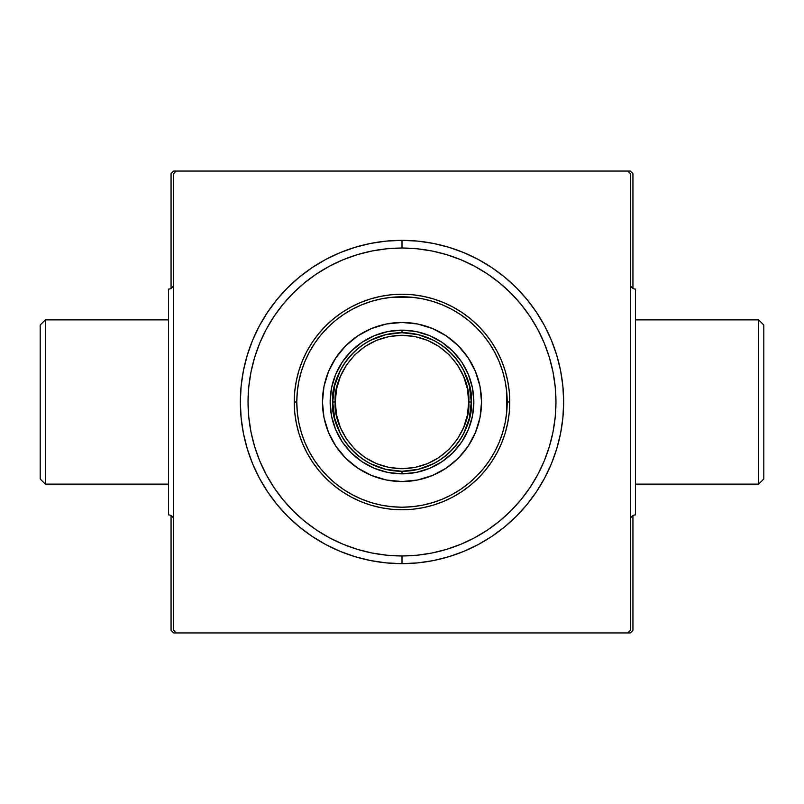 <?xml version="1.0" encoding="UTF-8"?>
<svg xmlns="http://www.w3.org/2000/svg" width="804" height="804" viewBox="0 0 804 804"><rect width="100%" height="100%" fill="white"/><g stroke="black" fill="none" stroke-linecap="round" stroke-linejoin="round"><path stroke-width="1.21" d="M45.336 319.891L40.2 325.017L40.2 478.983L45.336 484.108L45.336 319.891L45.336 484.108L168.498 484.108L45.336 484.108L40.2 478.983L40.2 325.017L45.336 319.891L168.498 319.891L45.336 319.891M173.634 283.963A5.136 5.136 0 0 1 168.498 289.098A5.136 5.136 0 0 0 173.634 283.963M173.634 520.037A5.136 5.136 0 0 0 168.498 514.902L168.498 289.098L168.498 514.902A5.136 5.136 0 0 1 173.634 520.037M758.664 484.108L763.8 478.983L763.8 325.017L758.664 319.891L758.664 484.108L758.664 319.891L635.502 319.891L758.664 319.891L763.8 325.017L763.8 478.983L758.664 484.108L635.502 484.108L758.664 484.108M635.502 289.098A5.136 5.136 0 0 1 630.366 283.963A5.136 5.136 0 0 0 635.502 289.098L635.502 514.902A5.136 5.136 0 0 0 630.366 520.037A5.136 5.136 0 0 1 635.502 514.902L635.502 289.098M478.199 544.569L491.807 536.409L504.55 526.962L516.309 516.309L526.962 504.55L536.409 491.807L544.569 478.199L551.353 463.868L556.69 448.923L560.549 433.537L562.88 417.849L563.654 402L562.88 386.151L560.549 370.463L556.69 355.077L551.353 340.132L544.569 325.801L536.409 312.193L526.962 299.45L516.309 287.691L504.55 277.038L491.807 267.591L478.199 259.431L463.868 252.647L448.923 247.31L463.868 252.647L448.923 247.31L433.537 243.451L417.849 241.12L402 240.346L402 248.044A153.956 153.956 0 0 0 329.399 266.235A153.956 153.956 0 0 1 474.601 266.235A153.956 153.956 0 0 0 402 248.044L386.905 248.788L371.961 250.999L357.308 254.667L343.087 259.762L329.429 266.224L316.464 273.993L304.334 282.988L293.138 293.138L282.988 304.334L273.993 316.464L266.235 329.399A153.956 153.956 0 0 0 266.235 474.601A153.956 153.956 0 0 1 266.235 329.399L259.762 343.087L254.667 357.308L250.999 371.961L248.788 386.905L248.044 402L248.788 417.095L250.999 432.039L254.667 446.692L259.762 460.913L266.224 474.571L273.993 487.536L282.988 499.666L293.138 510.862L304.334 521.012L316.464 530.007L329.399 537.765A153.956 153.956 0 0 0 474.601 537.765A153.956 153.956 0 0 1 329.399 537.765L343.087 544.238L357.308 549.333L371.961 553.001L386.905 555.212L402 555.956L402 563.654L402 555.956L417.095 555.212L432.039 553.001L446.692 549.333L460.913 544.238L474.571 537.775L487.536 530.007L499.666 521.012L510.862 510.862L521.012 499.666L530.067 487.445A153.956 153.956 0 0 1 487.445 530.067A153.956 153.956 0 0 0 530.067 487.445L537.775 474.571L544.238 460.913L549.333 446.692L553.001 432.039L555.212 417.095L555.956 402A153.956 153.956 0 0 1 402 555.956A153.956 153.956 0 0 1 248.044 402A153.956 153.956 0 0 1 402 248.044A153.956 153.956 0 0 1 555.956 402L555.212 386.905L553.001 371.961L549.333 357.308L544.238 343.087L537.775 329.429L530.007 316.464L521.012 304.334L510.862 293.138L499.666 282.988L487.445 273.933A153.956 153.956 0 0 1 530.067 316.555A153.956 153.956 0 0 0 487.445 273.933L474.571 266.224L460.913 259.762L446.692 254.667L432.039 250.999L417.095 248.788L402 248.044L402 240.346A161.654 161.654 0 0 1 563.654 402A161.654 161.654 0 0 1 402 563.654L417.849 562.88L433.537 560.549L448.923 556.69L463.868 551.353L478.199 544.569L463.868 551.353L448.923 556.69L463.868 551.353M537.765 474.601A153.956 153.956 0 0 0 537.765 329.399A153.956 153.956 0 0 1 537.765 474.601L537.765 474.601M340.132 252.647L355.077 247.31L340.132 252.647L355.077 247.31L370.463 243.451L386.151 241.12L402 240.346A161.654 161.654 0 0 0 240.346 402A161.654 161.654 0 0 0 402 563.654L386.151 562.88L370.463 560.549L355.077 556.69L340.132 551.353L355.077 556.69L340.132 551.353L325.801 544.569L312.193 536.409L299.45 526.962L287.691 516.309L277.038 504.55L267.591 491.807L259.431 478.199L252.647 463.868L247.31 448.923L243.451 433.537L241.12 417.849L240.346 402L241.12 386.151L243.451 370.463L247.31 355.077L252.647 340.132L259.431 325.801L267.591 312.193L277.038 299.45L287.691 287.691L299.45 277.038L312.193 267.591L325.801 259.431L340.132 252.647L325.801 259.431M632.939 630.366L632.939 515.585L632.939 630.366L630.366 632.939L627.803 632.939L630.366 632.939L632.939 630.366M632.939 288.415L632.939 173.634L632.939 288.415M173.634 171.061L630.366 171.061L632.939 173.634L630.366 171.061L627.803 171.061L630.366 173.634L630.366 630.366L630.366 173.634L627.803 171.061L176.197 171.061L173.634 173.634L176.197 171.061L173.634 171.061L171.061 173.634L173.634 171.061M171.061 630.366L171.061 515.585L171.061 630.366L173.634 632.939L176.197 632.939L173.634 632.939L171.061 630.366M171.061 288.415L171.061 173.634L171.061 288.415M173.634 630.366L173.634 173.634L173.634 630.366L176.197 632.939L627.803 632.939L176.197 632.939L173.634 630.366M630.366 630.366L627.803 632.939L630.366 630.366M316.555 530.067A153.956 153.956 0 0 1 273.933 487.445A153.956 153.956 0 0 0 316.555 530.067L316.555 530.067M273.933 316.555A153.956 153.956 0 0 1 316.555 273.933A153.956 153.956 0 0 0 273.933 316.555L273.933 316.555M340.464 351.599A79.546 79.546 0 0 0 322.454 402A79.546 79.546 0 0 1 402 322.454A79.546 79.546 0 0 1 481.546 402A79.546 79.546 0 0 0 463.536 351.599M463.436 351.479A79.546 79.546 0 0 0 452.521 340.564M452.401 340.464A79.546 79.546 0 0 0 351.599 340.464M351.479 340.564A79.546 79.546 0 0 0 340.564 351.479M509.766 402L507.203 402A105.203 105.203 0 0 1 402 507.203A105.203 105.203 0 0 1 296.797 402L294.234 402A107.766 107.766 0 0 0 402 509.766A107.766 107.766 0 0 0 509.766 402A107.766 107.766 0 0 1 402 509.766A107.766 107.766 0 0 1 294.234 402L294.746 391.437L296.304 380.975L298.867 370.714L302.435 360.755L306.957 351.197L312.394 342.122L318.696 333.63L325.791 325.791L333.63 318.696L342.122 312.394L351.197 306.957L360.755 302.435L370.714 298.867L380.975 296.304L391.437 294.746L402 294.234L412.563 294.746L423.025 296.304L433.286 298.867L443.245 302.435L452.803 306.957L461.878 312.394L470.37 318.696L478.209 325.791L485.304 333.63L491.606 342.122L497.043 351.197L501.565 360.755L505.133 370.714L507.696 380.975L509.254 391.437L509.766 402L509.254 412.563L507.696 423.025L505.133 433.286L501.565 443.245L497.043 452.803L491.606 461.878L485.304 470.37L478.209 478.209L470.37 485.304L461.878 491.606L452.803 497.043L443.245 501.565L433.286 505.133L423.025 507.696L412.563 509.254L402 509.766L391.437 509.254L380.975 507.696L370.714 505.133L360.755 501.565L351.197 497.043L342.122 491.606L333.63 485.304L325.791 478.209L318.696 470.37L312.394 461.878L306.957 452.803L302.435 443.245L298.867 433.286L296.304 423.025L294.746 412.563L294.234 402A107.766 107.766 0 0 1 402 294.234A107.766 107.766 0 0 1 509.766 402A107.766 107.766 0 0 0 402 294.234A107.766 107.766 0 0 0 294.234 402L296.797 402L297.299 412.311L298.817 422.522L301.329 432.542L304.806 442.26L309.218 451.597L314.525 460.451L320.675 468.742L327.61 476.39L335.258 483.325L343.549 489.475L352.403 494.782L361.74 499.194L371.458 502.671L381.478 505.183L391.689 506.701L402 507.203L412.311 506.701L422.522 505.183L432.542 502.671L442.26 499.194L451.597 494.782L460.451 489.475L468.742 483.325L476.39 476.39L483.325 468.742L489.475 460.451L494.782 451.597L499.194 442.26L502.671 432.542L505.183 422.522L506.701 412.311L506.701 391.689L505.183 381.478L502.671 371.458L499.194 361.74L494.782 352.403L489.475 343.549L483.325 335.258L476.39 327.61L468.742 320.675L460.451 314.525L451.597 309.218L442.26 304.806L432.542 301.329L422.522 298.817L412.311 297.299L391.689 297.299L381.478 298.817L371.458 301.329L361.74 304.806L352.403 309.218L343.549 314.525L335.258 320.675L327.61 327.61L320.675 335.258L314.525 343.549L309.218 352.403L304.806 361.74L301.329 371.458L298.817 381.478L297.299 391.689L296.797 402A105.203 105.203 0 0 1 402 296.797A105.203 105.203 0 0 1 507.203 402L509.766 402M549.333 357.308L544.238 343.087L549.333 357.308M357.308 254.667L343.087 259.762L357.308 254.667M254.667 446.692L259.762 460.913L254.667 446.692M446.692 549.333L460.913 544.238L446.692 549.333M463.536 452.401A79.546 79.546 0 0 0 481.546 402L480.018 417.517L475.486 432.441L468.139 446.19L458.25 458.25L446.19 468.139L432.441 475.486L417.517 480.018L402 481.546L386.483 480.018L371.559 475.486L357.81 468.139L345.75 458.25L335.861 446.19L328.514 432.441L323.982 417.517L322.454 402L323.982 386.483L328.514 371.559L335.861 357.81L345.75 345.75L357.81 335.861L371.559 328.514L386.483 323.982L402 322.454L417.517 323.982L432.441 328.514L446.19 335.861L458.25 345.75L468.139 357.81L475.486 371.559L480.018 386.483L481.546 402A79.546 79.546 0 0 1 402 481.546A79.546 79.546 0 0 1 322.454 402A79.546 79.546 0 0 0 340.464 452.401M345.75 458.25L351.539 463.486M371.559 475.486L378.905 478.119M458.25 458.25L463.486 452.461M475.486 432.441L478.119 425.095M458.25 345.75L452.461 340.514M432.441 328.514L425.095 325.881M345.75 345.75L340.514 351.539M328.514 371.559L325.881 378.905M330.153 402L331.529 387.98L335.62 374.503L342.263 362.081L351.197 351.197L362.081 342.263L374.503 335.62L387.98 331.529L402 330.153L416.02 331.529L429.497 335.62L441.919 342.263L452.803 351.197L461.737 362.081L468.38 374.503L472.471 387.98L473.847 402L472.471 416.02L468.38 429.497L461.737 441.919L452.803 452.803L441.919 461.737L429.497 468.38L416.02 472.471L402 473.847L387.98 472.471L374.503 468.38L362.081 461.737L351.197 452.803L342.263 441.919L335.62 429.497L331.529 416.02L330.153 402M340.564 452.521A79.546 79.546 0 0 0 351.479 463.436M351.599 463.536A79.546 79.546 0 0 0 452.401 463.536M452.521 463.436A79.546 79.546 0 0 0 463.436 452.521M433.738 340.414L418.331 334.675L402 332.715L402 330.153A71.847 71.847 0 0 0 330.153 402A71.847 71.847 0 0 0 402 473.847L402 471.285L418.331 469.325L433.738 463.586M370.262 463.586L385.669 469.325L402 471.285L402 473.847A71.847 71.847 0 0 1 330.153 402A71.847 71.847 0 0 1 402 330.153A71.847 71.847 0 0 1 473.847 402A71.847 71.847 0 0 1 402 473.847A71.847 71.847 0 0 0 473.847 402A71.847 71.847 0 0 0 402 330.153L402 332.715L385.669 334.675L370.262 340.414M463.586 433.738L469.325 418.331L471.285 402L469.325 385.669L463.586 370.262M340.414 370.262L334.675 385.669L332.715 402L334.675 418.331L340.414 433.738M332.715 402C329.931 422.261 350.725 470.34 402 471.285C453.275 470.34 474.069 422.261 471.285 402L468.712 402C471.395 421.517 451.376 467.807 402 468.712C352.624 467.807 332.605 421.517 335.288 402L332.715 402A69.285 69.285 0 0 1 402 332.715A69.285 69.285 0 0 1 471.285 402A69.285 69.285 0 0 1 402 471.285A69.285 69.285 0 0 1 332.715 402L335.288 402L336.564 415.015L340.363 427.527L346.524 439.064L354.825 449.175L364.936 457.476L376.473 463.637L388.985 467.436L402 468.712L415.015 467.436L427.527 463.637L439.064 457.476L449.175 449.175L457.476 439.064L463.637 427.527L467.436 415.015L468.712 402L467.436 388.985L463.637 376.473L457.476 364.936L449.175 354.825L439.064 346.524L427.527 340.363L415.015 336.564L402 335.288L388.985 336.564L376.473 340.363L364.936 346.524L354.825 354.825L346.524 364.936L340.363 376.473L336.564 388.985L335.288 402C332.605 382.483 352.624 336.193 402 335.288C451.376 336.193 471.395 382.483 468.712 402L471.285 402C474.069 381.739 453.275 333.66 402 332.715C350.725 333.66 329.931 381.739 332.715 402"/></g></svg>
